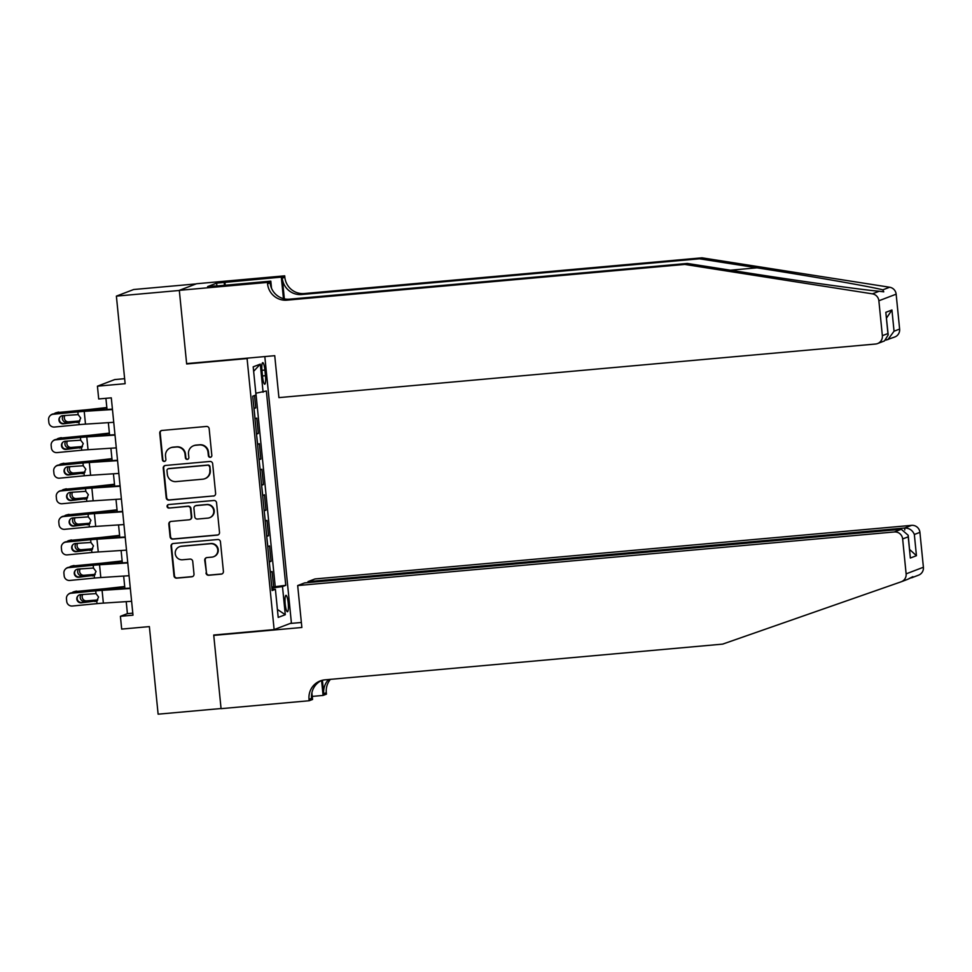 <?xml version="1.0" encoding="UTF-8"?>
<svg xmlns="http://www.w3.org/2000/svg" width="972" height="972" viewBox="0 0 972 972"><rect width="100%" height="100%" fill="white"/><g stroke="black" fill="none" stroke-linecap="round" stroke-linejoin="round"><path stroke-width="1.46" d="M210.28 457.314A1.774 1.737 -110.9 0 0 211.823 455.406L209.162 428.737A2.527 2.479 -110.9 0 0 206.441 426.453L161.972 430.45A2.527 2.479 -110.9 0 0 159.748 433.172L162.409 459.841A1.774 1.737 -110.9 0 0 164.766 461.336A1.774 1.737 -110.9 0 0 165.872 459.537L165.519 456.087A8.08 7.934 -110.9 0 1 172.627 447.339L176.333 447.011A8.08 7.934 -110.9 0 1 185.045 454.325L185.385 457.776A1.774 1.737 -110.9 0 0 187.754 459.27A1.774 1.737 -110.9 0 0 188.847 457.472L188.507 454.021A8.08 7.934 -110.9 0 1 195.615 445.273L199.321 444.945A8.08 7.934 -110.9 0 1 208.02 452.259L208.373 455.71A1.774 1.737 -110.9 0 0 210.28 457.314M193.525 445.759L193.987 445.577A8.08 7.934 -110.9 0 1 196.077 445.091L199.782 444.763A8.08 7.934 -110.9 0 1 208.494 452.089L208.834 455.54A1.774 1.737 -110.9 0 0 210.96 457.107M161.559 430.523A2.527 2.479 -110.9 0 0 160.21 433.002L162.871 459.659A1.774 1.737 -110.9 0 0 164.997 461.238M170.55 447.825L171.011 447.642A8.08 7.934 -110.9 0 1 173.089 447.156L176.807 446.828A8.08 7.934 -110.9 0 1 185.506 454.155L185.859 457.605A1.774 1.737 -110.9 0 0 187.973 459.173M288.198 602.98A8.238 1.543 84.9 0 0 285.962 595.35A8.238 1.543 84.9 0 0 285.209 604.122A8.238 1.543 84.9 0 0 287.445 611.753A8.238 1.543 84.9 0 0 288.198 602.98M205.991 572.982A2.527 2.479 -110.9 0 0 208.713 575.266L221.191 574.148A2.527 2.479 -110.9 0 0 223.414 571.415L220.45 541.805A2.527 2.479 -110.9 0 0 217.728 539.521L173.247 543.506A2.527 2.479 -110.9 0 0 171.036 546.24L173.988 575.861A2.527 2.479 -110.9 0 0 176.71 578.146L191.788 576.797A2.527 2.479 -110.9 0 0 193.999 574.063L192.735 561.391A2.527 2.479 -110.9 0 0 190.014 559.094L182.542 559.775A6.755 6.622 -110.9 0 1 179.456 546.75A6.755 6.622 -110.9 0 1 181.205 546.337L210.487 543.713A6.755 6.622 -110.9 0 1 213.561 556.737A6.755 6.622 -110.9 0 1 211.823 557.138L206.939 557.576A2.527 2.479 -110.9 0 0 204.728 560.309L206.453 572.8A2.527 2.479 -110.9 0 0 209.174 575.096L221.652 573.978A2.527 2.479 -110.9 0 0 222.066 573.893M247.082 358.559L186.66 363.978L179.322 290.47L116.385 296.12L125.133 383.697L97.431 386.188L98.707 398.97L111.294 397.84L132.994 615.179L120.406 616.309L121.682 629.091L149.372 626.6L158.12 714.177L221.057 708.527L213.719 635.02L274.128 629.589L247.082 358.559L248.407 358.048M213.403 496.097A2.527 2.479 -110.9 0 0 215.614 493.363L212.661 463.753A2.527 2.479 -110.9 0 0 209.94 461.457L165.459 465.454A2.527 2.479 -110.9 0 0 163.235 468.188L166.2 497.798A2.527 2.479 -110.9 0 0 168.921 500.094L213.864 495.914A2.527 2.479 -110.9 0 0 214.277 495.842M216.562 502.779L219.514 532.389A2.527 2.479 -110.9 0 1 217.291 535.122L172.809 539.12A2.527 2.479 -110.9 0 1 170.088 536.836L168.824 524.151A2.527 2.479 -110.9 0 1 171.048 521.429L189.09 519.801A2.527 2.479 -110.9 0 0 191.302 517.068L190.463 508.66A2.527 2.479 -110.9 0 0 187.742 506.376L168.97 508.064A1.774 1.737 -110.9 0 1 168.156 504.65A1.774 1.737 -110.9 0 1 168.618 504.553L213.84 500.483A2.527 2.479 -110.9 0 1 216.562 502.779M116.385 296.12L133.662 289.522L196.137 283.909M271.783 587.039L273.618 586.881L272.087 571.536L270.386 572.18L269.28 561.986M269.22 561.476L271.067 561.306L269.536 545.96L267.835 546.616L266.729 536.423M266.668 535.9L268.515 535.742L266.984 520.397L265.283 521.053L264.177 510.847M264.117 510.336L265.964 510.166L264.433 494.821L262.732 495.477L261.626 485.283M261.565 484.761L263.412 484.603L261.881 469.257L260.18 469.913L259.062 459.707M259.014 459.197L260.861 459.027L259.33 443.694L257.629 444.338L256.511 434.144M256.462 433.621L258.309 433.463L256.778 418.118L254.98 418.798M262.003 371.17L262.574 376.796A7.983 1.494 84.9 0 0 264.724 384.183A7.983 1.494 84.9 0 0 265.465 375.678L264.906 370.065A7.983 1.494 84.9 0 0 262.744 362.665A7.983 1.494 84.9 0 0 262.003 371.17M264.821 356.578L291.406 622.991L274.128 629.589M273.618 586.881L285.756 585.326L266.364 390.999L255.83 393.235M285.756 585.326L282.488 586.578L285.294 614.705L278.199 617.414L275.392 589.287L272.124 590.539L252.732 396.212L256 394.96L253.194 366.833L260.289 364.123L263.096 392.251M253.911 408.058L255.758 407.888L253.959 408.568M258.309 433.463L256.608 434.107M260.861 459.027L259.16 459.683M263.412 484.603L261.711 485.247M265.964 510.166L264.263 510.822M268.515 535.742L266.814 536.386M271.067 561.306L269.365 561.962M275.185 586.274L255.915 393.223M255.758 407.888L254.518 395.531M124.623 378.691L114.708 379.578L97.431 386.188M126.214 601.644L127.405 613.636L120.406 616.309M105.912 398.326L107.029 409.467M108.342 422.65L109.581 435.043M110.893 448.226L112.132 460.607M113.445 473.789L114.684 486.17M115.996 499.365L117.235 511.746M118.56 524.929L119.787 537.309M121.111 550.504L122.338 562.885M123.663 576.068L124.89 588.449M132.787 613.15L127.405 613.636M275.392 589.287L272.014 589.372M271.881 588.011L282.488 586.578M253.643 371.34L260.289 364.123M285.294 614.705L277.409 609.456M186.66 363.978L187.985 363.479M165.046 465.527A2.527 2.479 -110.9 0 0 163.709 468.006L166.662 497.628A2.527 2.479 -110.9 0 0 169.383 499.912L213.864 495.914M209.478 466.815A1.774 1.737 -110.9 0 0 207.571 465.224L168.533 468.723A1.774 1.737 -110.9 0 0 166.977 470.642L167.342 474.275A8.08 7.934 -110.9 0 0 176.054 481.602L202.735 479.196A8.08 7.934 -110.9 0 0 209.843 470.46L209.94 466.645A1.774 1.737 -110.9 0 0 208.044 465.041L207.571 465.224M168.071 468.832L168.545 468.65A1.774 1.737 -110.9 0 1 168.994 468.553L208.044 465.041M204.825 478.722L205.286 478.54A8.08 7.934 -110.9 0 0 210.304 470.278L209.843 470.46M209.94 466.645L210.304 470.278M170.635 521.502A2.527 2.479 -110.9 0 0 169.298 523.981L170.562 536.653A2.527 2.479 -110.9 0 0 173.283 538.938L217.764 534.94A2.527 2.479 -110.9 0 0 218.178 534.867M189.734 519.656L190.208 519.473A2.527 2.479 -110.9 0 0 191.776 516.897L190.937 508.49A2.527 2.479 -110.9 0 0 188.216 506.193L168.97 508.064M168.399 504.59A1.774 1.737 -110.9 0 0 169.432 507.882M207.801 518.125A6.755 6.622 -110.9 0 0 213.597 509.911A6.755 6.622 -110.9 0 0 206.465 504.699L196.15 505.622A2.527 2.479 -110.9 0 0 193.926 508.356L194.765 516.764A2.527 2.479 -110.9 0 0 197.486 519.048L207.801 518.125M209.551 517.724L210.013 517.541A6.755 6.622 -110.9 0 0 206.927 504.517L206.465 504.699M195.494 505.768L195.967 505.598A2.527 2.479 -110.9 0 1 196.611 505.44L206.927 504.517M206.526 557.649A2.527 2.479 -110.9 0 0 205.189 560.127L206.453 572.8M213.561 556.737L214.034 556.555A6.755 6.622 -110.9 0 0 210.948 543.53L210.487 543.713M179.456 546.75L179.929 546.568A6.755 6.622 -110.9 0 1 181.667 546.167L210.948 543.53M172.834 543.579A2.527 2.479 -110.9 0 0 171.497 546.07L174.45 575.679A2.527 2.479 -110.9 0 0 177.171 577.963L192.249 576.615A2.527 2.479 -110.9 0 0 192.663 576.542M106.835 407.535L89.023 409.516A12.867 0.668 174.3 0 1 82.341 410.16L56.862 412.626A5.152 4.884 -104.8 0 0 54.092 413.829M106.871 407.863L90.408 409.698A19.294 0.996 174.3 0 1 80.397 410.67L56.862 412.626M64.942 415.445A4.119 3.912 -104.8 0 0 68.635 421.86L79.595 421.313M66.679 422.383A4.119 3.912 75.2 0 1 63.241 415.603M56.06 412.76L58.004 412.25A5.152 4.884 75.2 0 1 58.806 412.104M79.923 420.925L68.635 421.86M113.736 422.31L85.487 424.132A12.867 0.668 -5.7 0 0 79.145 424.655L54.481 427.036A5.152 5.127 -135.2 0 1 48.855 422.419L48.6 419.855A5.152 5.127 -135.2 0 1 53.205 414.254L77.869 411.873L78.149 414.619L80.725 418.057L78.878 421.897L63.447 423.841A4.119 4.107 44.8 0 1 60.118 416.854A4.119 4.107 44.8 0 1 62.633 415.664L78.149 414.619M112.424 409.115L87.759 410.719A19.294 0.996 -5.7 0 0 78.246 411.496L53.205 414.254M112.46 409.516L84.212 411.35A12.867 0.668 -5.7 0 0 77.869 411.873M50.058 415.737L50.435 415.372A5.152 5.127 44.8 0 1 53.569 413.878M60.313 416.672A4.119 4.107 -135.2 0 0 63.824 423.476L79.279 421.909M79.145 424.655L78.878 421.897L77.019 422.541L78.513 422.055M684.738 264.42L687.289 263.448L744.831 272.464C799.701 281.139 863.16 289.996 879.21 291.236L883.755 291.855L882.831 289.85C871.532 286.801 812.106 276.388 756.994 267.822L699.451 258.795L301.685 294.528A18.006 17.666 69.1 0 1 282.281 278.211L284.832 277.227L284.699 275.829L196.587 283.739L179.31 290.336L186.624 363.601L274.736 355.679L278.915 397.621L875.565 344.027A7.715 7.569 -110.9 0 0 882.357 335.68L878.87 300.773A7.715 7.569 -110.9 0 0 872.382 293.848L684.738 264.42L286.971 300.154A18.006 17.666 69.1 0 1 267.567 283.836L267.422 282.427L179.31 290.336M699.451 258.795L702.015 257.823L304.248 293.544A18.006 17.666 69.1 0 1 284.832 277.227M267.567 283.836L270.119 282.852A18.006 17.666 69.1 0 0 289.535 299.169L687.289 263.448M882.357 335.68L887.934 333.542L885.82 312.328L891.932 309.983L894.046 331.209L899.622 329.071L896.148 294.176L878.87 300.773M882.831 289.85L889.659 287.238L702.015 257.823M267.422 282.427L270.811 281.139L215.189 286.132M216.902 285.975L216.622 283.144L207.607 286.594L215.164 285.914M216.622 283.144L281.309 277.117L284.699 275.829M270.811 281.139L271.516 288.283M284.346 298.866L282.281 278.211M283.46 298.647L281.309 277.117M889.659 287.238A7.715 7.569 69.1 0 1 896.148 294.176M899.622 329.071A7.715 7.569 69.1 0 1 894.835 336.968L886.014 340.079M224.921 282.184L225.225 285.233M224.459 285.294L224.168 282.475M887.934 333.542L888.201 334.89L884.484 340.917L877.558 343.566M885.82 312.328L888.201 334.89M891.932 309.983L886.525 318.063M894.046 331.209L887.898 339.617M909.428 578.559L912.854 576.675M911.566 577.83C914.312 575.959 913.109 576.42 907.957 579.203M297.675 585.557L894.325 531.963L901.299 529.29L304.661 582.884L297.675 585.557L301.867 627.487L213.755 635.396L221.069 708.661L309.181 700.739L312.559 699.451L311.891 692.781M215.079 634.898L213.755 635.396M908.188 579.118L901.336 581.742A7.715 7.569 -110.9 0 1 901.129 581.815L722.633 644.12L324.867 679.853A18.006 17.666 -110.9 0 0 309.035 699.33L309.181 700.739M308.063 582.58L307.978 581.62L314.952 578.947L911.602 525.354A7.715 7.569 69.1 0 1 919.913 532.352L914.336 534.479L916.45 555.705L910.339 558.037L908.225 536.823L902.648 538.95L906.123 573.857L923.4 567.247A7.715 7.569 69.1 0 1 918.601 575.145L911.736 577.769M919.913 532.352L923.4 567.247M330.419 679.355A18.006 17.666 -110.9 0 0 326.313 692.732L326.446 694.142L323.068 695.43L321.574 680.473A18.006 17.666 -110.9 0 0 311.587 698.358L309.035 699.33M312.255 696.402L323.068 695.43M290.081 623.489L301.369 622.481M307.978 581.62L904.616 528.027L911.602 525.354M328.597 679.513A18.006 17.666 -110.9 0 0 323.749 693.704L322.412 680.254M901.336 581.742A7.715 7.569 -110.9 0 0 906.123 573.857M902.648 538.95A7.715 7.569 -110.9 0 0 894.325 531.963M914.336 534.479C912.55 530.226 909.306 528.075 904.616 528.027L904.811 529.959M916.45 555.705L909.622 549.484M910.339 558.037L908.213 535.293L901.299 529.29M908.225 536.823L908.213 535.293M109.386 433.099L91.575 435.079A12.867 0.668 174.3 0 1 84.892 435.723L59.413 438.19A5.152 4.884 -104.8 0 0 56.643 439.393M109.423 433.439L92.972 435.274A19.294 0.996 174.3 0 1 82.948 436.246L59.413 438.19M67.493 441.009A4.119 3.912 -104.8 0 0 71.187 447.436L82.158 446.877M69.231 447.946A4.119 3.912 75.2 0 1 65.792 441.179M58.612 438.323L60.556 437.813A5.152 4.884 75.2 0 1 61.358 437.679M82.474 446.5L71.187 447.436M111.938 458.663L94.126 460.655A12.867 0.668 174.3 0 1 87.444 461.299L61.965 463.766A5.152 4.884 -104.8 0 0 59.195 464.968M111.974 459.003L95.523 460.837A19.294 0.996 174.3 0 1 85.5 461.809L61.965 463.766M70.045 466.584A4.119 3.912 -104.8 0 0 73.738 473L84.71 472.453M71.782 473.522A4.119 3.912 75.2 0 1 68.344 466.742M61.163 463.899L63.107 463.389A5.152 4.884 75.2 0 1 63.909 463.243M85.026 472.064L73.738 473M114.489 484.238L96.678 486.219A12.867 0.668 174.3 0 1 90.007 486.863L64.517 489.329A5.152 4.884 -104.8 0 0 61.758 490.532M114.526 484.578L98.075 486.413A19.294 0.996 174.3 0 1 88.051 487.385L64.517 489.329M72.596 492.148A4.119 3.912 -104.8 0 0 76.29 498.575L87.261 498.016M74.346 499.086A4.119 3.912 75.2 0 1 70.895 492.318M63.715 489.463L65.659 488.952A5.152 4.884 75.2 0 1 66.461 488.819M87.577 497.64L76.29 498.575M117.041 509.802L99.229 511.782A12.867 0.668 174.3 0 1 92.559 512.438L67.068 514.905A5.152 4.884 -104.8 0 0 64.31 516.108M117.077 510.142L100.626 511.977A19.294 0.996 174.3 0 1 90.603 512.949L67.068 514.905M75.148 517.724A4.119 3.912 -104.8 0 0 78.841 524.139L89.813 523.592M76.897 524.661A4.119 3.912 75.2 0 1 73.447 517.882M66.266 515.038L68.21 514.528A5.152 4.884 75.2 0 1 69.012 514.382M90.141 523.203L78.841 524.139M116.288 447.873L88.039 449.708A12.867 0.668 -5.7 0 0 81.697 450.218L57.032 452.6A5.152 5.127 -135.2 0 1 51.407 447.983L51.152 445.431A5.152 5.127 -135.2 0 1 55.756 439.818L80.421 437.436L80.7 440.195L83.276 443.633L81.429 447.472L65.999 449.416A4.119 4.107 44.8 0 1 62.67 442.418A4.119 4.107 44.8 0 1 65.185 441.227L80.7 440.195M114.975 434.691L90.311 436.282A19.294 0.996 -5.7 0 0 80.797 437.072L55.756 439.818M115.012 435.092L86.763 436.914A12.867 0.668 -5.7 0 0 80.421 437.436M52.609 441.312L52.986 440.936A5.152 5.127 44.8 0 1 56.121 439.453M62.864 442.248A4.119 4.107 -135.2 0 0 66.375 449.04L81.83 447.472M81.697 450.218L81.429 447.472L79.57 448.104L81.065 447.63M118.851 473.437L90.59 475.272A12.867 0.668 -5.7 0 0 84.248 475.794L59.584 478.175A5.152 5.127 -135.2 0 1 53.958 473.558L53.703 470.995A5.152 5.127 -135.2 0 1 58.308 465.394L82.972 463.012L83.252 465.758L85.828 469.197L83.981 473.036L68.55 474.98A4.119 4.107 44.8 0 1 65.221 467.994A4.119 4.107 44.8 0 1 67.736 466.803L83.252 465.758M117.527 460.254L92.862 461.858A19.294 0.996 -5.7 0 0 83.349 462.636L58.308 465.394M117.563 460.655L89.315 462.49A12.867 0.668 -5.7 0 0 82.972 463.012M55.161 466.876L55.538 466.499A5.152 5.127 44.8 0 1 58.672 465.017M65.416 467.811A4.119 4.107 -135.2 0 0 68.927 474.615L84.382 473.048M84.248 475.794L83.981 473.036L82.122 473.68L83.616 473.194M121.403 499.013L93.142 500.835A12.867 0.668 -5.7 0 0 86.812 501.358L62.135 503.739A5.152 5.127 -135.2 0 1 56.51 499.122L56.255 496.571A5.152 5.127 -135.2 0 1 60.859 490.957L85.524 488.576L85.803 491.334L88.379 494.76L86.532 498.612L71.102 500.556A4.119 4.107 44.8 0 1 67.773 493.557A4.119 4.107 44.8 0 1 70.288 492.367L85.803 491.334M120.078 485.83L95.414 487.422A19.294 0.996 -5.7 0 0 85.901 488.199L60.859 490.957M120.127 486.231L91.866 488.053A12.867 0.668 -5.7 0 0 85.524 488.576M57.713 492.452L58.089 492.075A5.152 5.127 44.8 0 1 61.224 490.581M67.967 493.387A4.119 4.107 -135.2 0 0 71.478 500.179L86.933 498.612M86.812 501.358L86.532 498.612L84.673 499.243L86.168 498.758M123.954 524.576L95.693 526.411A12.867 0.668 -5.7 0 0 89.363 526.933L64.687 529.315A5.152 5.127 -135.2 0 1 59.061 524.686L58.806 522.134A5.152 5.127 -135.2 0 1 63.411 516.533L88.088 514.152L88.355 516.897L90.931 520.336L89.084 524.175L73.653 526.119A4.119 4.107 44.8 0 1 70.324 519.133A4.119 4.107 44.8 0 1 72.839 517.942L88.355 516.897M122.63 511.394L97.965 512.997A19.294 0.996 -5.7 0 0 88.452 513.775L63.411 516.533M122.679 511.794L94.418 513.629A12.867 0.668 -5.7 0 0 88.088 514.152M60.264 518.015L60.641 517.639A5.152 5.127 44.8 0 1 63.775 516.156M70.519 518.951A4.119 4.107 -135.2 0 0 74.03 525.755L89.485 524.187M89.363 526.933L89.084 524.175L87.225 524.807L88.719 524.333M119.592 535.378L101.781 537.358A12.867 0.668 174.3 0 1 95.11 538.002L69.62 540.468A5.152 4.884 -104.8 0 0 66.861 541.671M119.629 535.718L103.178 537.54A19.294 0.996 174.3 0 1 93.154 538.524L69.62 540.468M77.699 543.287A4.119 3.912 -104.8 0 0 81.393 549.715L92.364 549.156M79.449 550.225A4.119 3.912 75.2 0 1 75.998 543.445M68.818 540.602L70.762 540.092A5.152 4.884 75.2 0 1 71.564 539.958M92.692 548.779L81.393 549.715M126.506 550.152L98.257 551.975A12.867 0.668 -5.7 0 0 91.915 552.497L67.238 554.878A5.152 5.127 -135.2 0 1 61.613 550.261L61.358 547.698A5.152 5.127 -135.2 0 1 65.962 542.097L90.639 539.715L90.906 542.473L93.482 545.9L91.635 549.751L76.217 551.695A4.119 4.107 44.8 0 1 72.876 544.697A4.119 4.107 44.8 0 1 75.391 543.506L90.906 542.473M125.181 536.969L100.517 538.561A19.294 0.996 -5.7 0 0 91.004 539.338L65.962 542.097M125.23 537.37L96.969 539.193A12.867 0.668 -5.7 0 0 90.639 539.715M62.816 543.579L63.192 543.214A5.152 5.127 44.8 0 1 66.327 541.72M73.07 544.514A4.119 4.107 -135.2 0 0 76.581 551.318L92.036 549.751M91.915 552.497L91.635 549.751L89.776 550.383L91.271 549.897M122.144 560.941L104.332 562.922A12.867 0.668 174.3 0 1 97.662 563.578L72.171 566.032A5.152 4.884 -104.8 0 0 69.413 567.247M122.18 561.281L105.729 563.116A19.294 0.996 174.3 0 1 95.706 564.088L72.171 566.032M80.251 568.851A4.119 3.912 -104.8 0 0 83.944 575.278L94.916 574.719M82 575.788A4.119 3.912 75.2 0 1 78.55 569.021M71.369 566.178L73.313 565.668A5.152 4.884 75.2 0 1 74.115 565.522M95.244 574.343L83.944 575.278M129.057 575.716L100.809 577.55A12.867 0.668 -5.7 0 0 94.466 578.073L69.79 580.454A5.152 5.127 -135.2 0 1 64.164 575.825L63.909 573.273A5.152 5.127 -135.2 0 1 68.514 567.66L93.191 565.279L93.458 568.037L96.034 571.475L94.187 575.315L78.768 577.259A4.119 4.107 44.8 0 1 75.427 570.272A4.119 4.107 44.8 0 1 77.942 569.082L93.458 568.037M127.733 562.533L103.068 564.137A19.294 0.996 -5.7 0 0 93.555 564.914L68.514 567.66M127.782 562.934L99.533 564.768A12.867 0.668 -5.7 0 0 93.191 565.279M65.367 569.155L65.744 568.778A5.152 5.127 44.8 0 1 68.878 567.296M75.622 570.09A4.119 4.107 -135.2 0 0 79.133 576.894L94.6 575.327M94.466 578.073L94.187 575.315L92.328 575.946L93.834 575.473M124.695 586.517L106.884 588.497A12.867 0.668 174.3 0 1 100.213 589.141L74.723 591.608A5.152 4.884 -104.8 0 0 71.964 592.811M124.732 586.857L108.281 588.68A19.294 0.996 174.3 0 1 98.269 589.664L74.723 591.608M82.802 594.427A4.119 3.912 -104.8 0 0 86.496 600.854L97.467 600.295M84.552 601.364A4.119 3.912 75.2 0 1 81.101 594.585M73.921 591.741L75.865 591.231A5.152 4.884 75.2 0 1 76.667 591.098M97.795 599.918L86.496 600.854M131.609 601.291L103.36 603.114A12.867 0.668 -5.7 0 0 97.018 603.636L72.341 606.018A5.152 5.127 -135.2 0 1 66.716 601.401L66.461 598.837A5.152 5.127 -135.2 0 1 71.065 593.236L95.742 590.855L96.009 593.613L98.585 597.039L96.738 600.878L81.32 602.834A4.119 4.107 44.8 0 1 77.991 595.836A4.119 4.107 44.8 0 1 80.494 594.645L96.009 593.613M130.284 588.109L105.62 589.7A19.294 0.996 -5.7 0 0 96.106 590.478L71.065 593.236M130.333 588.51L102.084 590.332A12.867 0.668 -5.7 0 0 95.742 590.855M67.931 594.718L68.295 594.354A5.152 5.127 44.8 0 1 71.43 592.859M78.173 595.654A4.119 4.107 -135.2 0 0 81.684 602.458L97.151 600.89M97.018 603.636L96.738 600.878L94.879 601.522L96.386 601.036M255.077 418.774L254.056 408.544M261.93 370.32L264.906 370.065M262.489 375.957L265.465 375.678M90.493 410.536L90.408 409.698M80.457 411.29L80.397 410.67M84.212 411.35L85.487 424.132M756.994 267.822L730.409 270.204M301.685 294.528L304.248 293.544M289.535 299.169L286.971 300.154M872.382 293.848L879.21 291.236M323.749 693.704L326.313 692.732M93.045 436.112L92.972 435.274M83.009 436.853L82.948 436.246M95.596 461.676L95.523 460.837M85.56 462.429L85.5 461.809M98.16 487.251L98.075 486.413M88.112 487.993L88.051 487.385M100.711 512.815L100.626 511.977M90.663 513.568L90.603 512.949M86.763 436.914L88.039 449.708M89.315 462.49L90.59 475.272M91.866 488.053L93.142 500.835M94.418 513.629L95.693 526.411M103.263 538.391L103.178 537.54M93.215 539.132L93.154 538.524M96.969 539.193L98.257 551.975M105.814 563.954L105.729 563.116M95.778 564.708L95.706 564.088M99.533 564.768L100.809 577.55M108.366 589.518L108.281 588.68M98.33 590.271L98.269 589.664M102.084 590.332L103.36 603.114"/></g></svg>
